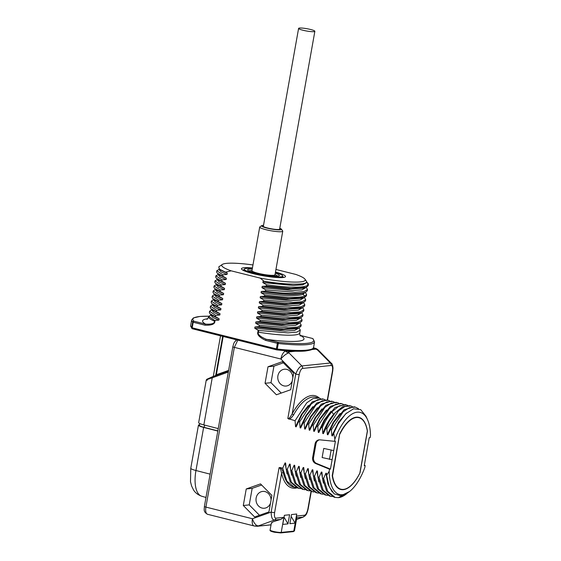 <?xml version="1.0" encoding="UTF-8"?>
<svg xmlns="http://www.w3.org/2000/svg" width="561" height="561" viewBox="0 0 561 561"><rect width="100%" height="100%" fill="white"/><g stroke="black" fill="none" stroke-linecap="round" stroke-linejoin="round"><path stroke-width="0.84" d="M217.822 431.051L203.629 427.405A10.407 1.466 10.1 0 1 198.454 425.175A10.407 1.466 10.1 0 1 199.323 424.761M217.85 430.89L204.141 427.37A9.362 1.318 -169.9 0 1 199.478 425.357L199.793 423.576M218.257 428.597L203.846 424.894A10.407 1.466 -169.9 0 1 198.664 422.664L206.245 380.113L206.736 379.313L212.388 376.782A1.038 0.498 -109.7 0 1 212.444 376.775L228.516 371.017M203.846 424.894L212.233 377.805C206.539 379.608 204.898 380.407 207.311 380.211M214.807 375.919L216.35 374.748L228.622 370.407M215.69 375.604A1.038 0.94 61.7 0 0 215.726 375.372L222.675 336.348M237.787 340.134L234.351 347.371A2.861 0.4 -169.9 0 1 232.836 346.74C233.776 343.984 233.229 342.799 236.735 339.931L236.805 339.889M236.44 339.798L236.188 340.303M327.28 400.098L332.449 371.094C332.89 367.336 332.442 365.463 331.116 365.484L302.617 368.416A2.602 2.314 -95.9 0 0 301.874 365.933C299.672 366.466 297.632 369.18 295.745 374.068L280.872 359.019A7.805 3.408 -75.9 0 1 285.787 351.053L287.639 351.291A2.602 2.314 84.1 0 1 288.712 351.915L295.282 351.235M290.325 351.011A61.387 8.639 -169.9 0 1 283.803 350.555A61.387 8.639 -169.9 0 1 276.811 349.875M277.274 349.054A1.038 0.442 96.2 0 1 276.741 349.882A1.038 0.442 96.2 0 1 276.678 349.861A1.038 0.456 -75.9 0 1 276.601 349.854A1.038 0.456 -75.9 0 1 276.384 348.893L277.274 349.054L278.27 343.479A62.425 8.787 10.1 0 0 314.56 341.894L313.564 347.469A62.425 8.787 -169.9 0 1 277.274 349.054M313.445 347.904L314.861 348.486A2.602 2.314 -95.9 0 1 315.941 349.11L317.505 349.987C317.554 349.208 316.481 348.584 314.286 348.122A7.805 3.408 -75.9 0 1 314.826 348.157A7.805 3.408 -75.9 0 1 314.966 348.199M365.162 465.532L364.257 465.63L365.926 456.247L369.222 437.741L370.127 437.643L370.498 435.546A42.348 18.499 104.1 0 0 367.539 419.691A42.348 18.499 104.1 0 0 334.882 439.214L334.503 441.311L319.924 439.838A5.203 4.621 -95.9 0 0 319.09 439.845A5.203 4.621 -95.9 0 0 315.079 443.877L312.645 457.538A5.203 4.621 -95.9 0 0 315.703 463.547L329.538 469.199L329.167 471.296L326.628 475.349L329.202 486.752L334.146 493.855L340.843 495.791L349.552 491.513A42.348 18.499 104.1 0 0 364.783 467.636L365.162 465.532L364.334 465.195M254.084 525.952A7.805 3.408 -75.9 0 1 252.422 518.743L271.152 512.116C271.244 517.305 272.33 519.963 274.42 520.082L257.674 526.169A2.602 2.314 84.1 0 1 257.197 526.274L254.406 526.022A7.805 7.805 0 0 1 254.084 525.952L207.563 514.297A7.805 3.408 104.1 0 1 205.901 507.095L252.422 518.743A7.805 3.499 70.5 0 0 258.214 525.818L254.624 525.987M283.333 472.762A1.297 0.884 167.4 0 0 281.601 473.337C280.858 469.487 280.016 467.601 279.076 467.664L280.227 467.565C281.447 468.414 282.485 470.146 283.333 472.762A46.247 20.203 104.1 0 0 293.431 486.976L294.223 487.172L286.86 481.121L282.723 468.19L280.227 467.565M282.723 468.19L285.065 462.923L285.626 463.063L286.131 469.045L290.261 481.969L297.632 488.028L298.768 488.308L291.397 482.257L287.267 469.326L286.131 469.045M287.267 469.326L289.602 464.059L290.17 464.199L290.668 470.181L294.805 483.105L302.169 489.164L303.305 489.444L295.942 483.393L291.804 470.469L290.668 470.181M291.804 470.469L294.139 465.195L294.707 465.335L295.212 471.317L299.343 484.241L306.713 490.3L307.842 490.58L300.479 484.529L296.341 471.605L295.212 471.317M296.341 471.605L298.683 466.331L299.244 466.472L299.749 472.453L303.887 485.377L311.25 491.436L312.386 491.717L305.016 485.665L300.885 472.741L299.749 472.453M300.885 472.741L303.221 467.467L303.789 467.608L304.286 473.589L308.424 486.513L315.787 492.572L316.923 492.86L309.56 486.801L305.422 473.877L304.286 473.589M305.422 473.877L307.758 468.603L308.326 468.751L308.831 474.725L312.961 487.656L320.331 493.708L321.46 493.996L314.097 487.937L309.96 475.013L308.831 474.725M309.96 475.013L312.302 469.739L312.87 469.887L313.368 475.861L317.505 488.792L324.868 494.844L326.004 495.132L318.634 489.073L314.504 476.149L313.368 475.861M314.504 476.149L316.839 470.875L317.407 471.023L317.905 477.004L322.042 489.928L329.405 495.98L330.541 496.268L323.178 490.209L319.041 477.285L317.905 477.004M319.041 477.285L321.376 472.018L321.944 472.159L322.449 478.14L326.579 491.064L333.949 497.116L335.078 497.404L327.715 491.345L323.578 478.421L322.449 478.14M323.578 478.421L325.92 473.154L326.488 473.295L326.628 475.349M334.882 439.214L333.669 433.106L332.456 435.932L331.888 435.792L331.383 429.81L330.247 429.53L327.912 434.796L327.344 434.656L326.846 428.674L325.71 428.394L323.374 433.66L322.806 433.52L322.309 427.538L321.173 427.258L318.837 432.524L318.269 432.384L317.764 426.402L316.628 426.122L314.293 431.388L313.725 431.248L313.227 425.266L312.091 424.979L309.756 430.252L309.188 430.112L308.69 424.13L307.554 423.843L305.219 429.116L304.651 428.976L304.146 422.994L303.01 422.706L300.675 427.98L300.107 427.84L299.609 421.858L298.473 421.57L296.138 426.844L295.57 426.697L295.065 420.722L287.828 418.52C288.656 419.109 290.114 417.517 292.218 413.738A1.297 0.603 -151.2 0 0 293.662 414.789C291.874 417.426 290.268 418.885 288.845 419.158M243.292 505.503L254.638 516.983L268.936 511.92L271.882 495.384L260.528 483.898L246.237 488.961L243.292 505.503L249.224 504.893L259.484 515.264M265.058 383.296L276.405 394.783L290.703 389.72L293.648 373.184L282.302 361.698L268.004 366.761L265.058 383.296L270.991 382.686L281.25 393.065M295.065 420.722L306.79 402.784L313.094 398.541L318.964 398.015L320.619 398.626M295.57 426.697L301.467 414.362L308.368 405.512M296.138 426.844L302.063 414.418L298.473 421.57M299.609 421.858L311.334 403.92L317.631 399.677L323.501 399.152L322.365 398.871L312.309 401.823L302.063 414.418M323.501 399.152L325.156 399.762M300.107 427.84L306.011 415.498L312.912 406.648M300.675 427.98L306.608 415.554L303.01 422.706M304.146 422.994L315.871 405.056L322.175 400.813L328.045 400.288L326.909 400.007L316.853 402.959L306.608 415.554M328.045 400.288L329.7 400.898M304.651 428.976L310.549 416.641L317.449 407.784M305.219 429.116L311.145 416.69L307.554 423.843M308.69 424.13L320.415 406.192L326.712 401.949L332.582 401.431L331.446 401.143L321.39 404.095L311.145 416.69M332.582 401.431L334.237 402.034M309.188 430.112L315.086 417.777L321.993 408.92M309.756 430.252L315.689 417.826M313.227 425.266L324.952 407.328L331.249 403.086L337.119 402.567L335.983 402.279L325.934 405.231L315.682 417.826L312.091 424.979M337.119 402.567L338.774 403.17M313.725 431.248L319.63 418.913L326.53 410.056M314.293 431.388L320.226 418.962L316.628 426.122M317.764 426.402L329.489 408.464L335.794 404.229L341.663 403.703L340.527 403.415L330.471 406.367L320.226 418.969M341.663 403.703L343.318 404.313M318.269 432.384L324.167 420.049L331.067 411.192M318.837 432.524L324.763 420.105L321.173 427.258M322.309 427.538C325.149 421.129 328.332 415.904 331.853 411.872L339.258 405.834L346.2 404.839L345.064 404.551L335.008 407.51L324.763 420.105M346.2 404.839L347.855 405.449M322.806 433.52C325.829 425.603 329.391 419.277 333.493 414.537L335.611 412.335M326.846 428.674L338.571 410.736L344.868 406.501L350.737 405.975L349.601 405.687L342.666 406.69L335.261 412.721L329.307 421.234L325.71 428.394M350.737 405.975L352.392 406.585M323.374 433.66L329.307 421.234M327.344 434.656L333.248 422.321L340.148 413.471M327.912 434.796L333.844 422.377L330.247 429.53M331.383 429.81L343.108 411.872L349.412 407.637L355.281 407.111L354.145 406.823L344.089 409.782L333.844 422.377M355.281 407.111L358.458 408.667M331.888 435.792L338.648 422.075L346.544 413.015M332.456 435.932L338.038 424.123L333.669 433.106M367.539 419.691L365.982 416.22L360.653 409.6L353.549 408.787L345.646 413.864L338.038 424.123M329.167 471.296A42.348 18.499 104.1 0 0 349.552 491.513M329.538 469.199L330.443 469.108L332.112 459.725L322.133 457.545L323.753 448.414L333.739 450.595L332.112 459.725M334.503 441.311L335.408 441.219L333.739 450.595L323.753 448.414M332.224 475.693A37.194 16.248 104.1 0 0 340.8 489.501A37.194 16.248 104.1 0 0 360.015 472.839L367.441 431.15A37.194 16.248 104.1 0 0 358.865 417.342A37.194 16.248 104.1 0 0 339.65 434.004L332.224 475.693M332.224 491.976L327.989 484.332L325.92 473.154M347.624 492.979L338.402 497.649L335.078 497.404M338.402 497.649A46.247 20.203 104.1 0 0 346.123 494.171L346.726 493.701M323.402 483.07L321.376 472.018M332.287 496.534L330.541 496.268M318.865 481.934L316.839 470.875M327.743 495.398L326.004 495.132M314.328 480.798L312.302 469.739M323.206 494.262L321.46 493.996M309.784 479.662L307.758 468.603M318.669 493.126L316.923 492.86M305.247 478.526L303.221 467.467M314.125 491.99L312.386 491.717M309.588 490.854L307.842 490.58M300.71 477.39L298.683 466.331M296.166 476.254L294.139 465.195M305.044 489.718L303.305 489.444M291.629 475.118L289.602 464.059M300.507 488.582L298.768 488.308M287.092 473.982L285.065 462.923M295.97 487.439L294.223 487.172M296.657 517.796L296.489 516.057L304.441 515.243A2.602 2.314 84.1 0 1 302.912 517.151L305.177 515.79C305.71 514.907 306.629 515.11 308.15 509.03L311.285 491.443M291.51 514.556L289.883 523.686L295.107 523.147L296.734 514.023L291.51 514.556M287.982 523.883L289.609 514.753L284.385 515.293L282.758 524.416L287.982 523.883L284.048 517.165M297.021 487.853A47.545 20.771 104.1 0 1 281.601 473.337L274.61 512.565C274.175 516.316 274.617 518.189 275.942 518.175L283.901 517.354L280.675 519.444C273.565 521.485 270.668 522.649 272.001 522.936M291.173 516.436L295.107 523.147M319.539 439.824A5.203 4.621 -95.9 0 0 315.983 443.786L313.55 457.439A5.203 4.621 -95.9 0 0 316.6 463.456L330.443 469.108M331.109 450.259L329.482 459.389M340.015 433.87A36.865 16.101 -75.9 0 1 358.9 417.686A36.865 16.101 -75.9 0 1 367.343 431.065L359.867 473.028A36.865 16.101 -75.9 0 1 340.99 489.213A36.865 16.101 -75.9 0 1 332.54 475.833L339.749 433.807M332.449 371.094A2.602 0.365 10.1 0 0 332.743 370.982L332.996 368.247C332.778 365.421 332.273 363.801 331.474 363.388L330.373 363.002L301.874 365.933L289.013 352.918L288.712 351.915M283.894 350.576L285.787 351.053C285.787 351.74 286.86 352.364 289.013 352.918A7.805 2.405 -44.7 0 0 280.872 359.019L234.351 347.371L205.901 507.095A2.861 0.4 -169.9 0 1 204.386 506.464C204.386 509.311 202.991 511.744 207.563 514.297M246.237 488.961L252.17 488.351L249.224 504.893M261.622 485.006L252.17 488.351M271.04 500.096A8.45 7.51 -95.9 0 0 262.66 491.422A8.45 7.51 -95.9 0 0 256.146 497.986A8.45 7.51 -95.9 0 0 264.385 508.238A8.45 7.51 -95.9 0 0 270.493 503.196M268.004 366.761L273.936 366.151L270.991 382.686M283.389 362.806L273.936 366.151M292.814 377.89A8.45 7.51 -95.9 0 0 284.427 369.222A8.45 7.51 -95.9 0 0 277.912 375.786A8.45 7.51 -95.9 0 0 286.152 386.038A8.45 7.51 -95.9 0 0 292.26 380.996M192.381 328.753A1.038 1.01 -46.5 0 1 191.68 327.617L192.213 327.82A1.038 0.456 104.1 0 0 192.43 328.781A1.038 0.456 104.1 0 0 192.507 328.781L276.538 349.826M299.918 322.82L301.187 325.008L297.73 327.056L288.719 327.806L259.336 325.345L259.112 326.607L254.96 326.965L254.729 328.234L258.179 330.261L257.857 332.07C256.889 334.658 259.484 337.427 265.648 340.38L277.372 343.318L276.384 348.893L192.213 327.82L193.201 322.238L192.668 322.042A1.038 1.01 -46.5 0 1 193.861 321.18L205.585 324.111A1.038 0.456 104.1 0 0 204.933 325.177C211.574 325.436 214.891 324.146 214.891 321.313L215.052 320.408L218.916 320.079L219.141 318.816L215.445 316.635L215.669 315.366L209.569 311.299L210.894 310.275M259.336 325.345L255.634 323.164L255.858 321.895L260.009 321.537L260.241 320.275L256.538 318.094L256.763 316.825L260.914 316.467L261.138 315.205L257.443 313.024L257.667 311.755L261.819 311.397L262.043 310.128L258.348 307.954L258.572 306.685L262.723 306.327L262.948 305.058L259.245 302.884L259.477 301.615L263.628 301.257L263.852 299.988L260.15 297.814L260.374 296.545L264.526 296.187L264.757 294.918L261.054 292.744L261.279 291.475L265.43 291.117L265.655 289.848L261.959 287.667L262.183 286.405L266.335 286.047L266.559 284.778L262.864 282.597L263.088 281.334L264.07 281.264L260.157 278.095L231.195 270.844L225.487 272.155L227.275 273.179L227.044 274.448L222.892 274.806L216.798 270.739L219.344 269.287M216.798 270.739L216.574 272.008L217.43 273.403L222.668 276.068L222.892 274.806M222.668 276.068L226.371 278.249L226.146 279.518L221.988 279.876L215.894 275.809L218.439 274.364M215.894 275.809L215.669 277.078L216.525 278.473L221.763 281.138L221.988 279.876M221.763 281.138L225.466 283.319L225.242 284.588L221.09 284.946L214.989 280.879L217.535 279.434M214.989 280.879L214.765 282.148L215.62 283.543L220.859 286.208L221.09 284.946M220.859 286.208L224.561 288.389L224.337 289.658L220.185 290.016L214.085 285.949L216.637 284.504M214.085 285.949L213.86 287.218L214.723 288.62L219.961 291.285L220.185 290.016M219.961 291.285L223.657 293.459L223.432 294.728L219.281 295.086L213.187 291.019L214.505 289.988M213.187 291.019L212.956 292.288L213.818 293.691L219.056 296.355L219.281 295.086M219.056 296.355L222.759 298.529L222.528 299.798L218.376 300.156L212.282 296.089L213.608 295.058M212.282 296.089L212.058 297.358L212.914 298.761L218.152 301.425L218.376 300.156M218.152 301.425L221.854 303.599L221.63 304.868L217.472 305.226L211.378 301.159L212.703 300.135M211.378 301.159L211.153 302.428L212.009 303.831L217.247 306.495L217.472 305.226M217.247 306.495L220.95 308.669L220.725 309.938L216.574 310.296L210.473 306.229L211.799 305.205M210.473 306.229L210.249 307.498L211.104 308.901L216.343 311.565L216.574 310.296M216.343 311.565L220.045 313.746L219.821 315.009L215.669 315.366M258.179 330.261L258.733 330.457L258.432 332.189C257.422 334.216 260.045 336.593 266.3 339.314A1.038 0.456 104.1 0 0 265.648 340.38M254.729 328.234L285.114 331.102L294.63 330.457L298.298 328.374M299.02 327.89L300.282 330.078L296.853 332.119L287.919 332.876L258.733 330.457M254.96 326.965L280.668 329.707L296.474 328.76L298.838 327.954L300.962 326.271L301.187 325.008M259.112 326.607L283.796 328.998L298.838 327.954M255.634 323.164L286.019 326.032L295.535 325.387L299.202 323.304M255.858 321.895L281.573 324.637L297.379 323.69L299.742 322.884L301.867 321.201L302.091 319.938L298.627 321.986L289.623 322.736L260.241 320.275M260.009 321.537L284.7 323.921L299.742 322.884M300.822 317.75L302.091 319.938M256.538 318.094L286.916 320.962L296.439 320.317L300.107 318.234M256.763 316.825L282.478 319.567L298.284 318.62L300.64 317.814L302.765 316.131L302.996 314.861L299.532 316.916L290.521 317.659L261.138 315.205M260.914 316.467L285.605 318.851L300.64 317.814M301.727 312.68L302.996 314.868M257.443 313.024L287.821 315.892L297.344 315.24L301.005 313.164M257.667 311.755L283.382 314.497L299.181 313.55L301.545 312.743L303.669 311.06L303.894 309.791L300.437 311.846L291.425 312.589L262.043 310.128M261.819 311.397L286.503 313.781L301.545 312.743M302.631 307.61L303.894 309.791M258.348 307.954L288.726 310.822L298.242 310.17L301.909 308.094M258.572 306.685L284.28 309.427L300.086 308.48L302.449 307.673L304.574 305.99L304.798 304.721L301.341 306.769L292.33 307.519L262.948 305.058M262.723 306.327L287.407 308.711L302.449 307.673M303.536 302.533L304.798 304.721M259.245 302.884L289.63 305.752L299.146 305.1L302.814 303.024M259.477 301.615L285.184 304.357L300.991 303.41L303.354 302.603L305.479 300.92L305.703 299.651L302.246 301.699L293.235 302.449L263.852 299.988M263.628 301.257L288.312 303.641L303.354 302.603M304.434 297.463L305.703 299.651M260.15 297.814L290.535 300.682L300.051 300.03L303.718 297.954M260.374 296.545L286.089 299.286L301.895 298.34L304.258 297.526L306.383 295.85L306.608 294.581L304.904 296.103C298.396 298.115 285.016 297.716 264.757 294.918M264.526 296.187L289.217 298.571L304.258 297.533M305.338 292.393L306.608 294.581M261.054 292.744C282.106 295.871 296.082 296.418 302.989 294.378L304.63 292.814M261.279 291.475C282.33 294.602 296.306 295.149 303.213 293.108L302.989 294.378L304.904 296.103M265.43 291.117C285.689 293.915 299.076 294.308 305.577 292.302L307.281 290.78L307.512 289.511L304.048 291.559L295.037 292.309L265.655 289.848M302.8 293.27L305.577 292.302M306.243 287.323L307.512 289.511M261.959 287.667L292.337 290.542L301.86 289.89L305.521 287.814M262.183 286.405L287.898 289.146L303.697 288.2L306.061 287.386L308.185 285.71L308.389 284.553A46.297 6.515 10.1 0 0 308.094 283.564L307.638 282.933L307.765 285.388A46.297 6.515 10.1 0 0 308.389 284.553M266.335 286.047L291.019 288.431L306.061 287.386M307.765 285.388C302.596 288.024 288.859 287.821 266.559 284.778M262.864 282.597L293.242 285.472L302.758 284.82L306.425 282.744M306.579 281.797L307.638 282.933M263.088 281.334C278.361 283.663 290.423 284.56 299.272 284.034A44.046 6.199 10.1 0 0 306.565 281.966A44.046 6.199 10.1 0 0 306.278 281.019L304.953 279.161A42.398 5.968 10.1 0 0 295.773 274.427L275.942 269.462M264.07 281.264C279.076 283.586 290.808 284.504 299.272 284.034M260.157 278.095A42.398 5.968 10.1 0 0 304.953 279.161M252.969 264.939A42.398 5.968 10.1 0 0 222.317 264.441A42.398 5.968 10.1 0 0 231.195 270.844M275.479 272.043A22.37 3.149 -169.9 0 1 285.205 276.959A22.37 3.149 -169.9 0 1 253.277 273.684A22.37 3.149 -169.9 0 1 241.609 269.189A22.37 3.149 -169.9 0 1 252.436 267.941M222.317 264.441L218.797 266.847L219.204 269.042L225.487 272.155M220.228 269.869L227.275 273.179M219.246 269.834L221.09 271.889L227.044 274.448M219.323 274.946L226.371 278.249M218.341 274.904L220.185 276.959L226.146 279.518M218.418 280.016L225.466 283.319M217.437 279.981L219.288 282.029L225.242 284.588M217.514 285.086L224.561 288.389M216.539 285.051L218.383 287.099L224.337 289.658M216.609 290.156L223.657 293.459M215.634 290.121L217.479 292.169L223.432 294.728M215.712 295.226L222.759 298.529M214.73 295.191L216.574 297.239L222.528 299.798M214.807 300.296L221.854 303.599M300.051 335.345L312.449 338.451A61.387 8.639 10.1 0 1 278.032 342.252A1.038 0.442 96.2 0 1 278.27 343.479L277.372 343.318A1.038 0.456 -75.9 0 1 278.032 342.252L266.3 339.314A51.5 7.244 -169.9 0 0 300.43 335.443M212.023 310.401L213.867 312.449L219.821 315.009M212.998 310.436L220.045 313.746M212.921 305.331L214.772 307.379L220.725 309.938M213.902 305.366L220.95 308.669M214.05 299.02L213.818 300.289L215.669 302.309L221.63 304.868M209.569 311.306L209.344 312.568L210.207 313.971L215.445 316.635M212.093 315.506L219.141 318.816M211.118 315.471L212.963 317.519L218.916 320.079M207.612 318.76A51.5 7.244 -169.9 0 0 205.585 324.111C211.686 324.482 214.646 323.508 214.47 321.18L214.611 320.38L215.052 320.408M214.611 320.38L208.671 316.376L211.216 314.924M282.604 276.573A20.806 2.931 -169.9 0 1 283.621 277.443M242.927 270.199A20.806 2.931 -169.9 0 1 244.189 269.729M244.014 270.732L244.28 269.21A19.509 2.742 -169.9 0 0 258.67 274.49A19.509 2.742 -169.9 0 0 280.507 276.896A19.509 2.742 10.1 0 0 282.695 276.054A19.509 2.742 10.1 0 0 275.395 272.527M252.352 268.417A19.509 2.742 10.1 0 0 246.461 268.368A19.509 2.742 -169.9 0 0 244.28 269.21M252.24 269.042A16.129 2.272 10.1 0 0 249.414 269.112A16.129 2.272 10.1 0 0 247.717 270.15A16.129 2.272 10.1 0 0 260.613 274.399A16.129 2.272 10.1 0 0 277.562 276.159A16.129 2.272 10.1 0 0 279.147 275.753A16.129 2.272 10.1 0 0 275.283 273.151M251.959 270.591A14.824 2.09 10.1 0 0 250.325 270.661A14.824 2.09 10.1 0 0 248.909 271.005M251.587 272.085L251.945 270.675A11.704 1.648 -169.9 0 1 251.952 270.668A11.704 1.648 -169.9 0 0 258.123 273.284A11.704 1.648 10.1 0 0 274.995 274.785A11.704 1.648 10.1 0 0 274.995 274.771L274.841 276.229M277.73 276.138A14.824 2.09 10.1 0 0 275.009 274.694M274.995 274.785L282.758 231.181A11.704 1.648 10.1 0 1 265.893 229.68A11.704 1.648 -169.9 0 1 259.715 227.079A11.704 1.648 -169.9 0 1 259.869 226.868L261.657 225.648A10.147 1.431 -169.9 0 1 263.523 225.34M282.758 231.181A11.704 1.648 10.1 0 0 282.681 230.929L281.426 229.169A10.147 1.431 10.1 0 0 279.785 228.243M261.657 225.648A10.147 1.431 -169.9 0 0 266.875 228.082A10.147 1.431 10.1 0 0 277.176 229.793A10.147 1.431 10.1 0 0 281.426 229.169M279.694 228.734A8.583 1.206 10.1 0 1 279.96 229.112A8.583 1.206 10.1 0 1 267.59 228.011A8.583 1.206 -169.9 0 1 263.06 226.104A8.583 1.206 -169.9 0 1 263.432 225.838M299.525 28.05A8.261 1.164 10.1 0 0 298.599 28.408A8.261 1.164 10.1 0 0 304.693 30.638A8.261 1.164 10.1 0 0 313.943 31.661A8.261 1.164 10.1 0 0 314.861 31.304A8.261 1.164 10.1 0 0 308.774 29.067A8.261 1.164 10.1 0 0 299.525 28.05M216.434 375.337A1.038 0.47 70.5 0 0 216.35 374.748L223.166 336.474M204.548 425.077L204.141 427.37M228.334 372.041L212.233 377.805A1.038 0.498 -109.7 0 1 212.388 376.782L228.516 371.01M210.144 474.15L195.957 470.511A10.407 1.466 10.1 0 1 190.775 468.274L190.502 481.717L191.574 485.924L193.503 489.914C194.099 490.854 196.105 494.262 201.722 496.226A27.924 12.195 -75.9 0 1 195.957 470.511L203.629 427.405M287.639 351.291L290.212 351.025M312.954 348.683L314.861 348.486M279.076 467.664L271.152 512.116A2.602 0.365 -169.9 0 0 274.61 512.565M302.617 368.416C301.25 368.675 300.107 370.709 299.202 374.517A2.602 0.365 -169.9 0 1 295.745 374.068L287.828 418.52M319.468 398.163A47.545 20.771 104.1 0 0 292.218 413.738L299.202 374.517M318.964 398.015L315.899 397.251A46.247 20.203 104.1 0 0 293.662 414.789M333.718 414.593L331.853 411.872M304.441 515.243C305.808 514.984 306.951 512.95 307.856 509.143L311.025 491.373M283.901 517.354L281.215 532.417L293.803 531.127L296.489 516.057M296.51 519.416L302.912 517.151L296.804 517.782M271.047 524.794L257.674 526.169M280.675 519.444L274.42 520.082A2.602 2.314 84.1 0 0 275.942 518.175M280.717 532.922L274.588 532.263C271.11 531.512 269.617 530.783 270.107 530.061A5.982 0.842 10.1 0 0 274.518 531.681A5.982 0.842 10.1 0 0 281.215 532.417A0.645 0.575 -95.9 0 1 280.717 532.922L293.305 531.625A0.645 0.575 -95.9 0 0 293.803 531.127A5.982 0.842 10.1 0 0 294.469 530.867L296.86 517.438M315.703 463.547L316.6 463.456M312.645 457.538L313.55 457.439M315.079 443.877L315.983 443.786M331.116 365.484A2.602 2.314 -95.9 0 0 330.373 363.002L317.505 349.987A7.805 2.405 135.3 0 1 318.48 350.239A7.805 7.805 0 0 0 314.826 348.157L313.473 347.82M311.818 349.538L315.941 349.11M191.68 327.617L192.668 322.042A62.425 8.787 10.1 0 1 191.645 320.001L190.649 325.576A62.425 8.787 -169.9 0 0 191.68 327.617M208.713 316.229A61.387 8.639 10.1 0 0 193.861 321.18A1.038 0.456 104.1 0 0 193.201 322.238L204.933 325.177M300.282 330.078L299.763 332.982A46.297 6.515 -169.9 0 1 258.432 332.189L257.857 332.07M206.918 319.321C207.346 319.356 207.907 318.494 208.601 316.741A46.297 6.515 -169.9 0 0 214.47 321.18L214.891 321.313M190.775 468.274L198.454 425.175M201.722 496.226L205.985 497.474M313.564 347.469C312.295 348.9 314.889 349.503 305.289 351.018C298.613 351.593 289.097 351.214 276.741 349.882A1.038 1.038 0 0 1 276.601 349.854L192.43 328.781A1.038 1.038 0 0 1 191.967 328.522L190.649 325.576M270.107 530.061L271.391 522.852M271.033 524.851L257.197 526.274M303.305 517.067L296.503 519.472M294.469 530.867L293.305 531.625M358.9 417.686L356.691 417.139M340.99 489.213L338.788 488.659M327.54 400.168L332.743 370.982M318.48 350.239L331.481 363.388M232.836 346.74L204.386 506.464M306.418 282.779L306.565 281.966M220.27 269.911L219.204 269.042M219.239 269.869L219.463 268.6M217.43 273.403L219.372 274.981M218.334 274.939L218.566 273.67M218.467 280.051L216.525 278.473M217.437 280.009L217.661 278.74M215.62 283.543L217.563 285.121M216.532 285.079L216.756 283.81M214.723 288.62L216.658 290.191M215.627 290.149L215.852 288.88M214.47 290.002L215.733 289.574M213.818 293.691L215.754 295.261M214.723 295.219L214.947 293.95M214.828 294.644L213.573 295.072M212.914 298.761L214.856 300.331M212.121 309.854L210.859 310.282M212.016 310.429L212.24 309.16M211.104 308.901L213.047 310.471M213.019 304.784L211.763 305.212M212.921 305.359L213.145 304.09M212.009 303.831L213.951 305.401M213.923 299.714L212.668 300.142M210.207 313.971L212.142 315.548M211.111 315.499L211.336 314.237M208.72 316.208L200.025 316.439L193.433 317.912L191.645 320.001M299.763 332.982C299.805 334.854 300.037 335.857 300.458 335.983M314.56 341.894L313.052 338.774M208.671 316.376L208.601 316.741M282.421 277.569L282.695 276.054M251.945 270.683L259.715 227.079M263.319 226.483L298.599 28.408M279.581 229.379L314.861 31.304M236.041 339.216L235.886 340.815M220.529 335.815L213.285 376.459"/></g></svg>
